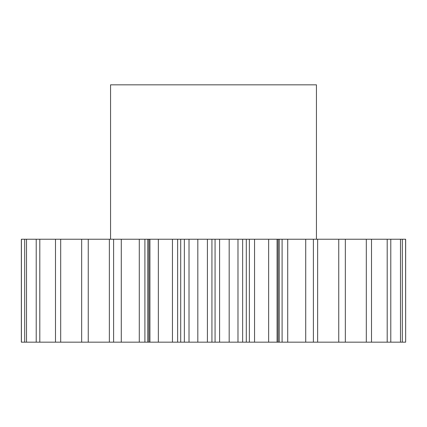<?xml version="1.0" encoding="UTF-8"?>
<svg xmlns="http://www.w3.org/2000/svg" width="427" height="427" viewBox="0 0 427 427"><rect width="100%" height="100%" fill="white"/><g stroke="black" fill="none" stroke-linecap="round" stroke-linejoin="round"><path stroke-width="0.64" d="M316.439 239.232L316.439 84.829L110.561 84.829L110.561 239.232M197.824 239.232L197.824 342.171L184.357 342.171L184.357 239.232L405.65 239.232L405.65 342.171L405.597 239.232M158.348 239.232L158.348 342.171L148.911 342.171L148.911 239.232L184.357 239.232M144.902 239.232L144.902 342.171L21.35 342.171L21.35 239.232L148.911 239.232M149.925 342.171L149.925 239.232M189.017 342.171L189.017 239.232M177.632 239.232L177.632 342.171L180.706 342.171L180.706 239.232M177.632 342.171L172.449 342.171L172.449 239.232M158.348 342.171L172.449 342.171M148.911 342.171L147.774 342.171L147.774 239.232M144.902 342.171L147.774 342.171M317.635 239.232L317.635 342.171L405.597 342.171M317.635 342.171L305.716 342.171L305.716 239.232M287.713 239.232L287.713 342.171L305.716 342.171M287.713 342.171L282.098 342.171L282.098 239.232M279.226 239.232L279.226 342.171L282.098 342.171M279.226 342.171L278.089 342.171L278.089 239.232M254.551 239.232L254.551 342.171L278.089 342.171M254.551 342.171L249.368 342.171L249.368 239.232M246.294 239.232L246.294 342.171L249.368 342.171M246.294 342.171L242.643 342.171L242.643 239.232M219.59 239.232L219.59 342.171L242.643 342.171M219.59 342.171L215.069 342.171L215.069 239.232M211.931 239.232L211.931 342.171L215.069 342.171M211.931 342.171L207.41 342.171L207.41 239.232M197.824 342.171L207.41 342.171M184.357 342.171L180.706 342.171M121.284 342.171L121.284 239.232M113.614 342.171L113.614 239.232M88.25 342.171L88.25 239.232M81.669 342.171L81.669 239.232M60.693 342.171L60.693 239.232M55.489 342.171L55.489 239.232M39.807 342.171L39.807 239.232M36.21 342.171L36.21 239.232M26.517 342.171L26.517 239.232M24.681 342.171L24.681 239.232M21.403 342.171L21.403 239.232M402.319 342.171L402.319 239.232M400.483 342.171L400.483 239.232M390.79 342.171L390.79 239.232M387.193 342.171L387.193 239.232M371.511 342.171L371.511 239.232M366.307 342.171L366.307 239.232M345.331 342.171L345.331 239.232M338.75 342.171L338.75 239.232M313.386 342.171L313.386 239.232M277.075 342.171L277.075 239.232M268.652 342.171L268.652 239.232M237.983 342.171L237.983 239.232M229.176 342.171L229.176 239.232M109.365 342.171L109.365 239.232M139.287 342.171L139.287 239.232"/></g></svg>
